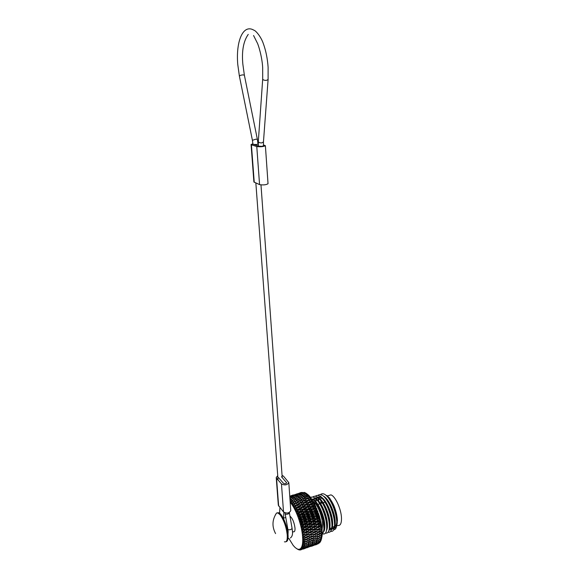 <?xml version="1.0" encoding="UTF-8"?>
<svg xmlns="http://www.w3.org/2000/svg" width="579" height="579" viewBox="0 0 579 579"><rect width="100%" height="100%" fill="white"/><g stroke="black" fill="none" stroke-linecap="round" stroke-linejoin="round"><path stroke-width="0.87" d="M321.794 503.173L321.758 501.776M326.853 495.494L329.719 498.215L333.793 505.416C331.275 500.111 328.756 496.796 326.23 495.479M320.954 503.448L320.983 500.784M325.362 494.77L329.574 498.128L333.793 505.416C335.929 510.555 337.13 515.505 337.419 520.275L336.725 526.246M336.37 526.991L334.184 528.41M333.511 528.323L332.172 527.701M336.565 526.615L337.159 520.76C336.696 515.788 335.161 510.49 332.578 504.859L330.095 500.321C326.295 494.423 323.096 492.49 320.505 494.524M330.095 500.321C333.938 507.132 336.153 514.21 336.754 521.556C336.927 525.095 336.5 527.585 335.465 529.025L333.54 530.053M337.629 525.428C340.293 526.014 341.581 523.554 341.487 518.046C341.255 509.071 335.176 495.942 330.877 494.864L328.141 495.733M323.849 531.45C324.703 530.176 325.007 527.853 324.761 524.465C324.175 514.767 317.328 500.394 312.667 499.286L311.806 499.12M309.367 500.068L310.33 500.003L309.599 500.488L308.621 500.546L309.352 500.068L303.939 500.871L305.654 500.328M324.139 528.786L324.16 524.668C323.654 519.377 322.112 514 319.543 508.536L315.613 502.254M337.231 523.402L337.188 520.347C336.754 515.44 335.371 510.417 333.041 505.279L328.655 498.193M321.121 497.665L320.6 499.518M334.315 527.809C335.118 526.492 335.407 524.227 335.198 521.006C334.698 511.814 328.329 498.193 323.625 496.275M320.969 496.087L320.332 496.507M319.847 497.028L319.159 498.309M318.986 498.801L318.53 500.9M330.689 531.319C332.911 531.812 334.192 530.074 334.539 526.094L334.597 521.209C334.148 516.222 332.737 511.119 330.356 505.916L325.991 498.924M318.566 498.505L318.052 500.394M331.716 528.707C332.527 527.404 332.816 525.124 332.599 521.867C332.085 512.639 325.695 498.946 321.012 497.064M318.407 496.898L317.755 497.332M317.285 497.853L316.597 499.149M316.423 499.655L315.982 501.798M328.112 532.181C330.298 532.687 331.564 531.001 331.926 527.122L331.999 522.07C331.535 517.004 330.088 511.836 327.656 506.56C324.985 501.125 322.373 497.94 319.825 497.021L317.582 497.209M316.93 497.752L316.199 498.895M316.004 499.344L315.497 501.269M329.111 529.604C329.929 528.309 330.218 526.021 329.994 522.736C329.465 513.464 323.053 499.706 318.385 497.868M315.837 497.708L315.164 498.164M314.723 498.678L314.035 499.995M329.415 526.47L329.393 522.931C328.915 517.792 327.439 512.553 324.957 507.211C322.315 501.877 319.746 498.751 317.249 497.839L314.99 498.034M314.361 498.57L313.63 499.735M326.498 530.509C327.323 529.22 327.62 526.919 327.381 523.597C326.838 514.29 320.404 500.466 315.758 498.664M326.751 527.889L326.78 523.8C326.288 518.581 324.783 513.276 322.257 507.87C319.644 502.63 317.111 499.554 314.665 498.657L311.915 499.257C314.238 500.068 316.677 503.05 319.195 508.203L323.234 520.333C324.247 525.935 324.204 530.067 323.096 532.731L322.221 533.845M329.82 527.679L331.246 528.685M331.687 528.866L332.766 528.982M329.675 528.251L331.029 529.047M331.615 529.184C333.251 529.293 334.242 527.889 334.582 524.979M329.089 529.713L330.196 529.843M329.017 530.038C330.645 530.176 331.629 528.808 331.984 525.949M284.398 541.792C286.547 542.472 287.502 540.236 287.249 535.09C286.301 526.955 283.942 520.21 280.178 514.869L278.043 513.023L276.581 513.001L275.459 514.709M285.968 541.691C287.611 541.524 288.306 539.23 288.06 534.822C287.589 526.463 282.32 513.957 278.846 512.762L277.247 512.835M292.482 532.05L293.365 531.761C294.581 532.115 295.131 530.892 295.001 528.077C294.183 522.222 292.504 518.248 289.97 516.171M322.09 529.662L322.59 524.299C322.271 516.106 317.292 504.019 313.225 501.378M319.311 529.076L320.144 528.511L318.421 529.09L319.311 529.076L318.595 529.611L322.076 529.51L322.098 535.908L321.084 540.221M319.557 531.594L318.79 531.985L321.815 531.602L322.09 529.886L318.689 531.623L320.404 531.044M321.815 531.602L322.062 532.325L318.819 534.004L320.534 533.433M316.25 533.621L314.687 534.193L316.25 533.621M308.108 536.342L306.414 536.928L308.108 536.342M294.291 500.061L293.285 500.184L295.044 499.641L294.291 500.061L294.639 501.537L298.757 499.192L299.741 499.084L299.003 499.518L298.011 499.626M297.801 498.114L296.81 498.251L298.54 497.708L297.801 498.114L298.055 499.576L295.044 499.641M301.268 496.246L300.298 496.391L302.006 495.856L301.268 496.246L301.456 497.651M295.239 501.248L296.245 501.146L295.5 501.595L291.584 501.646L291.237 503.571L290.18 502.217M302.231 497.216L303.208 497.093L302.231 497.216M296.448 502.97L297.461 502.898L296.709 503.368L295.695 503.448L296.448 502.97L292.786 503.281L292.395 505.257L291.237 503.571L294.487 501.696M299.973 500.792L300.964 500.705L300.219 501.168L299.227 501.255L299.973 500.792L296.245 501.146M303.447 498.685L304.424 498.591L303.693 499.033L299.741 499.084M297.657 504.924L298.67 504.874L297.917 505.373L296.904 505.424L297.657 504.924L293.987 505.149L293.546 507.161L292.395 505.257L314.614 503.925L319.543 516.519L321.417 524.516L321.938 530.002M301.189 502.63L302.187 502.565L301.442 503.05L300.443 503.115L301.189 502.63L297.461 502.898M298.851 507.088L299.864 507.052L299.104 507.573L298.091 507.609L298.851 507.088L298.113 506.893L295.181 507.233L294.682 509.259L293.546 507.161L315.729 506.234L312.935 506.755L312.19 507.298L313.159 507.291L313.905 506.748M302.404 504.685L303.396 504.642L302.651 505.149L301.652 505.192L302.404 504.685L301.529 504.584L298.67 504.874M305.9 502.34L306.884 502.29L306.146 502.789L305.162 502.84L305.9 502.34L302.187 502.565M300.016 509.433L301.029 509.419L300.262 509.954L299.249 509.976L300.016 509.433L299.242 509.079L296.354 509.513L295.782 511.532L294.682 509.259L316.793 508.666L315.005 509.31M303.591 506.936L304.583 506.907L303.83 507.443L302.831 507.465L303.591 506.936L302.679 506.668L299.864 507.052M307.109 504.49L308.086 504.461L307.348 504.975L306.363 505.011L307.109 504.49L306.103 504.316L303.396 504.642M301.138 511.937L302.144 511.93L300.363 512.495L301.138 511.937L300.335 511.416L297.49 511.959L296.846 513.957L295.782 511.532L317.791 511.221L315.077 511.974L314.31 512.538L315.273 512.553L316.033 511.981M304.735 509.361L305.726 509.346L304.967 509.896L303.975 509.904L304.735 509.361L303.801 508.927L301.029 509.419M308.281 506.828L309.258 506.806L307.536 507.363L308.281 506.828L307.246 506.487L304.583 506.907M302.195 514.572L303.193 514.572L302.419 515.144L301.413 515.136L302.195 514.572L301.377 513.899L298.569 514.543L297.859 516.497L296.846 513.957L318.711 513.841L316.033 514.717L315.258 515.296L316.981 514.731M305.835 511.923L306.819 511.923L306.052 512.48L305.061 512.48L305.835 511.923L304.872 511.329L302.144 511.93M309.41 509.317L310.387 509.31L309.627 509.86L308.658 509.867L309.41 509.317L308.346 508.811L305.726 509.346M303.186 517.3L304.178 517.308L303.389 517.887L302.397 517.879L303.186 517.3L302.354 516.482L299.589 517.242L298.793 519.131L297.859 516.497L319.543 516.519L316.901 517.51L316.12 518.089L317.835 517.532M306.863 514.601L307.84 514.608L307.065 515.18L306.088 515.172L306.863 514.601L305.886 513.862L303.193 514.572M310.482 511.93L311.444 511.937L310.684 512.502L309.714 512.495L310.482 511.93L309.396 511.279L306.819 511.923M304.098 520.094L305.082 520.108L304.279 520.695L303.295 520.68L304.098 520.094L303.258 519.139L300.523 520.022L299.654 521.824L298.793 519.131L320.281 519.211L318.588 520.34L317.661 520.326L316.865 520.905L318.588 520.34M307.818 517.358L308.788 517.373L307.029 517.937L307.818 517.358L306.834 516.475L304.178 517.308M311.48 514.651L312.436 514.659L311.661 515.238L310.706 515.223L311.48 514.651L310.387 513.848L307.84 514.608M304.909 522.924L305.886 522.938L304.098 523.51L304.909 522.924L304.076 521.838L301.377 522.837L300.429 524.538L299.654 521.824L320.904 521.889L317.509 523.698L319.232 523.126M308.679 520.166L309.642 520.181L308.846 520.767L307.883 520.753L308.679 520.166L307.702 519.153L305.082 520.108M312.392 517.431L313.34 517.445L311.603 518.01L312.392 517.431L311.299 516.49L308.788 517.373M305.625 525.746L306.581 525.761L305.763 526.347L304.8 526.333L305.625 525.746L304.8 524.56L302.129 525.674L301.102 527.252L300.429 524.538L321.417 524.516L318.03 526.434L319.753 525.862M309.447 522.989L310.395 523.003L309.584 523.59L308.636 523.575L309.447 522.989L308.477 521.86L305.886 522.938M313.203 520.246L314.144 520.26L313.348 520.847L312.407 520.825L313.203 520.246L312.117 519.182L309.642 520.181M306.226 528.54L307.167 528.54L306.342 529.126L305.386 529.119L306.226 528.54L305.423 527.252L302.774 528.482L301.666 529.93L301.102 527.252L321.808 527.064L320.144 528.511M310.098 525.797L311.032 525.804L309.28 526.383L310.098 525.797L309.15 524.567L306.581 525.761M313.912 523.061L314.838 523.069L314.035 523.655L313.109 523.64L313.912 523.061L312.848 521.889L310.395 523.003M306.704 531.261L307.637 531.254L305.857 531.84L306.704 531.261L305.929 529.894L303.309 531.24L302.122 532.542L301.666 529.93L322.076 529.51M310.641 528.555L311.56 528.555L310.728 529.134L309.801 529.134L310.641 528.555L309.714 527.237L307.167 528.54M314.513 525.841L315.425 525.848L313.688 526.42L314.513 525.841L313.463 524.574L311.032 525.804M307.058 533.889L307.977 533.867L306.204 534.453L307.058 533.889L306.32 532.456L302.455 535.054L302.122 532.542L322.214 531.812M311.053 531.225L311.958 531.218L310.206 531.797L311.053 531.225L310.163 529.836L307.637 531.254M314.983 528.547L315.881 528.547L315.056 529.119L314.151 529.119L314.983 528.547L313.97 527.208L311.56 528.555M311.343 533.78L312.233 533.758L310.482 534.337L311.343 533.78L310.489 532.34L307.977 533.867M315.331 531.16L316.214 531.146L314.484 531.725L315.331 531.16L314.361 529.763L311.958 531.218M307.384 538.709L308.274 538.651L307.391 539.179L306.501 539.237L307.384 538.709L306.732 537.203L302.752 539.65L302.455 535.054L322.221 533.954L320.527 535.64L318.819 536.219L320.527 535.64M311.495 536.19L312.37 536.147L310.626 536.733L311.495 536.19L310.691 534.714L308.187 536.342M307.348 540.851L308.223 540.772L306.45 541.365L307.348 540.851L306.754 539.331L302.708 541.691L302.752 539.65L310.959 538.94M311.516 538.427L312.378 538.361L311.495 538.883L310.633 538.948L311.516 538.427L310.771 536.936L308.274 538.651M315.627 535.966L316.481 535.915L315.613 536.444L314.759 536.494L315.627 535.966L314.759 534.504L312.37 536.147M307.181 542.784L306.277 543.268L307.181 542.784L306.675 541.343M311.408 540.468L310.51 540.967L311.408 540.468L310.72 538.977L308.223 540.772M315.577 538.108L314.694 538.615L315.577 538.108L314.766 536.632L312.378 538.361M306.884 544.484L305.965 544.94L306.884 544.484L306.494 543.247M311.169 542.284L310.264 542.755L311.169 542.284L310.612 540.952M315.396 540.033L314.506 540.511L315.396 540.033L314.672 538.615L311.495 538.883M306.472 545.932L305.538 546.366L306.472 545.932L306.19 544.911M310.807 543.855L309.888 544.303L310.807 543.855L310.373 542.74M315.085 541.727L314.18 542.183L315.085 541.727L314.513 540.511L311.661 540.706M305.936 547.112L304.995 547.517L305.936 547.112L305.748 546.323M310.315 545.165L309.389 545.584L310.315 545.165L310.011 544.282M314.65 543.167L313.731 543.601L314.65 543.167L314.216 542.176M305.285 548.009L304.337 548.385L305.285 548.009L305.184 547.473M309.714 546.207L308.773 546.598L309.714 546.207L309.519 545.556M314.093 544.347L313.167 544.752L314.093 544.347L313.789 543.587M304.54 548.624L303.584 548.972L304.496 548.342M309.005 546.967L308.057 547.329L309.005 546.967L308.897 546.569M313.427 545.252L312.486 545.621L313.427 545.252L313.239 544.73M301.941 549.268L304.127 548.798M312.653 545.867L311.712 546.207L312.566 545.599M306.812 547.77L305.893 547.922M310.047 546.518L312.139 546.069M291.44 495.544L290.086 496.203M294.617 494.69L294.038 494.98M292.272 495.255L293.213 494.973L292.272 495.255M297.041 493.858L294.226 494.951M289.782 496.507L290.593 496.304L289.789 496.616M293.191 495.204L294.146 494.951L293.191 495.204M296.752 493.938L297.686 493.677L296.752 493.938M290.636 496.934L291.628 496.717L290.636 496.934M294.197 495.436L295.16 495.211L294.197 495.436M294.566 495.458L294.204 495.573M297.722 494.032L298.67 493.793L297.722 494.032M295.261 495.964L296.238 495.769L295.261 495.964M291.722 497.6L292.721 497.419L291.722 497.6M298.771 494.408L299.727 494.198L298.771 494.408M299.879 495.067L300.841 494.886L299.879 495.067M296.39 496.768L297.367 496.601L296.39 496.768M292.865 498.548L293.864 498.389L292.865 498.548M310.576 502.109L311.553 502.065L310.814 502.572L309.845 502.615L310.576 502.109L309.504 502.029L306.884 502.29M310.814 502.572L310.742 504.048L313.557 502.84L313.297 501.863L311.553 502.065M313.557 502.84L314.614 503.925L311.777 504.352L311.039 504.874L312.009 504.852L312.747 504.323M309.599 500.488L309.577 501.979L312.356 500.705L314.614 503.925M308.361 498.613L309.092 498.157L307.384 498.7L308.361 498.613L308.397 500.104L311.133 498.772L313.297 501.863M312.356 500.705L312.103 499.865L310.33 500.003M307.123 496.977L306.153 497.079L307.123 496.977L307.21 498.454L309.903 497.064L312.103 499.865M292.786 503.281L291.237 503.571L294.639 501.544M291.584 501.646L290.166 502.087M312.009 504.852L311.871 506.292L314.723 505.156L314.462 504.048M314.723 505.156L315.729 506.234M293.987 505.149L292.395 505.257L295.695 503.448M313.159 507.291L312.957 508.68L315.844 507.617L315.591 506.401M315.844 507.617L316.793 508.666M295.181 507.233L293.546 507.161L296.904 505.424M314.252 509.867L313.984 511.199L316.901 510.208L316.662 508.883M316.901 510.208L317.791 511.221M296.354 509.513L294.682 509.259L298.091 507.609M315.273 512.553L314.933 513.805L317.885 512.893L317.668 511.474M317.885 512.893L318.711 513.841M297.49 511.959L295.782 511.532L299.249 509.976M316.206 515.31L315.808 516.468L318.783 515.643L318.595 514.145M318.783 515.643L319.543 516.519M298.569 514.543L296.846 513.957L300.363 512.495M317.053 518.111L316.583 519.168L319.579 518.415L319.427 516.859M319.579 518.415L320.281 519.211M299.589 517.242L297.859 516.497L301.413 515.136M317.799 520.919L317.263 521.86L320.267 521.194L320.165 519.587M320.267 521.194L320.904 521.889M300.523 520.022L298.793 519.131L302.397 517.879M318.421 523.706L317.828 524.523L320.846 523.93L320.788 522.301M320.846 523.93L321.417 524.516M301.377 522.837L299.654 521.824L303.295 520.68M318.928 526.441L318.269 527.114L321.294 526.593L321.294 524.965M321.294 526.593L321.808 527.064M302.129 525.674L300.429 524.538L304.098 523.51M321.62 529.163L321.678 527.541M302.774 528.482L301.102 527.252L304.8 526.333M303.309 531.24L301.666 529.93L305.386 529.119M319.673 533.961L321.881 533.881L322.062 532.325M303.714 533.91L302.122 532.542L305.857 531.84M319.659 536.154L321.808 535.973L322.062 534.475M321.808 535.973L321.924 536.436L320.39 537.652L318.682 538.231L320.39 537.652M307.29 536.378L306.588 534.895L302.665 537.428L319.29 536.197M303.997 536.458L302.455 535.054L306.204 534.453M319.782 537.985L321.598 537.855L321.924 536.436M321.598 537.855L320.122 539.433L318.414 540.012L320.122 539.433M304.149 538.861L302.665 537.428L306.414 536.928M319.811 539.592L321.265 539.505L321.663 538.181M321.265 539.505L319.717 540.981L318.016 541.56L319.717 540.981M304.17 541.083L302.752 539.65L306.501 539.237M319.738 540.967L320.809 540.916L321.28 539.693M306.53 541.358L302.549 543.529L302.708 541.691L306.45 541.365M304.062 543.095L302.708 541.691M318.414 542.429L317.502 542.841L318.414 542.429L318.001 541.56L315.765 541.669M319.405 542.089L320.238 542.06L320.737 540.974M320.788 540.916L319.203 542.262M306.023 543.283L303.823 544.89L302.26 545.136L302.549 543.529L306.277 543.268M303.823 544.89L302.549 543.529M317.791 543.471L316.865 543.855L317.791 543.471L317.516 542.834L315.562 542.914M318.949 542.95L319.55 542.928L320.028 542.067M305.423 544.969L303.461 546.438L301.862 546.496L302.26 545.136L305.965 544.94M305.538 546.366L303.476 546.431L302.26 545.136M317.06 544.231L316.127 544.586L317.06 544.231L316.908 543.84M318.392 543.529L319.145 542.943M302.983 547.727L301.348 547.604L301.862 546.496L302.983 547.727L304.728 546.388M314.151 545.056L316.156 544.73M302.39 548.733L300.725 548.443L301.348 547.604L302.39 548.733L303.939 547.531M314.838 545.042L313.934 545.194M301.688 549.464L300.009 549.008L300.725 548.443L301.688 549.464L303.056 548.4M300.892 549.905L299.205 549.297L300.009 549.008L300.892 549.905L301.514 549.42M300.002 550.05L298.315 549.297L299.205 549.297L300.002 550.05L300.414 549.739M299.046 549.905L297.367 549.022L299.278 549.732M298.098 549.413L296.745 548.718M298.019 549.478L295.297 547.669L293.206 545.44L288.885 538.47M299.473 493.04L298.084 493.699M300.277 492.758L301.203 492.483L300.277 492.758M302.766 492.497L300.479 492.982L302.158 492.454M303.548 492.736L304.141 492.36L305.032 492.823M302.245 492.939L303.193 492.715L302.245 492.939M302.672 492.932L302.173 493.091M304.373 493.265L305.198 492.758L306.19 493.344M303.331 493.453L304.286 493.257L303.331 493.453M306.573 493.598L304.286 493.257M305.119 494.14L306.313 493.431L308.723 495.298L311.089 498.092L309.092 498.157M304.706 494.452L303.743 494.618L305.437 494.082L304.706 494.452L304.858 495.762M305.886 495.284L307.71 494.394L305.437 494.082M307.478 494.379L308.723 495.298L304.938 495.718L306.631 495.183M305.9 495.581L306.03 497.028L308.679 495.588L308.498 495.197M308.679 495.588L309.895 496.572L307.854 496.543M309.903 497.064L309.685 496.514M311.133 498.772L310.894 498.078M293.213 500.227L290.397 500.263L290.144 501.769M323.096 532.731L322.199 534.518M322.199 534.598L324.059 530.06L323.234 520.333M334.539 526.094C334.749 519.87 333.164 512.972 329.777 505.387C325.203 496.348 321.258 492.997 317.943 495.334M331.926 527.122C332.172 520.811 330.551 513.776 327.07 506.017C322.532 497.093 318.631 493.807 315.374 496.152M325.521 533.035C327.671 533.556 328.937 531.935 329.306 528.157C329.589 521.751 327.931 514.579 324.349 506.647C319.847 497.846 315.996 494.625 312.805 496.97M322.901 533.889C325.029 534.453 326.288 532.883 326.679 529.184C326.99 522.692 325.311 515.397 321.627 507.284C317.43 499.055 313.753 495.776 310.605 497.448L309.917 497.035M334.307 526.535L332.997 526.977L334.141 527.093M334.734 526.904C335.885 526.289 336.565 524.675 336.775 522.063M304.677 500.401L300.964 500.705M309.186 500.082L312.284 499.836M290.166 502.073L293.285 500.184M303.693 499.033L303.801 500.531L307.384 498.7M299.003 499.518L299.213 501.009L302.708 499.127M298.757 499.192L301.493 497.629M308.115 498.244L304.424 498.591M294.32 499.728L296.81 498.251M293.112 498.787L293.459 500.082M290.043 500.234L292.106 498.939M302.47 497.513L302.622 498.982L306.153 497.079M301.362 497.701L298.54 497.708M306.877 496.652L303.208 497.093M291.758 499.156L289.963 499.156M296.557 498.403L293.864 498.389M297.924 497.795L300.298 496.391L300.103 495.248M296.622 496.977L296.875 498.208M293.531 498.439L295.637 497.137M291.968 497.781L292.286 498.845M289.927 498.635L290.969 497.962M302.31 497.202L304.938 495.718M304.626 495.892L302.006 495.856M290.376 498.345L289.905 498.338M295.116 497.462L292.721 497.419M299.871 496.644L297.367 496.601M301.529 495.928L303.743 494.618M297.165 496.63L299.14 495.421M295.485 496.109L295.724 497.093M292.771 497.419L294.508 496.304M290.868 497.05L291.15 497.875M293.756 496.789L291.628 496.717M298.453 495.841L296.238 495.769M303.157 494.965L300.841 494.886M303.555 493.598L303.707 494.64M300.798 494.893L302.6 493.786L302.455 493.026M298.981 494.524L299.155 495.414M296.383 495.776L298.026 494.727M294.407 495.53L294.61 496.261M291.954 496.731L293.437 495.747M289.826 496.608L290.05 497.187M292.482 496.384L290.593 496.304M297.128 495.306L295.16 495.211M301.775 494.3L299.727 494.198M299.973 494.213L301.507 493.243L301.413 492.736M297.924 494.09L298.069 494.712M295.579 495.233L296.976 494.321M293.394 495.233L293.539 495.711M291.172 496.333L292.431 495.486M291.288 496.254L289.761 496.189M295.876 495.038L294.146 494.951M300.479 493.901L298.67 493.793M305.09 492.823L303.193 492.715M299.184 493.829L300.479 492.982M296.933 493.938L297.027 494.3M294.82 494.987L295.992 494.198M290.455 496.217L291.505 495.501M293.915 495.009L293.213 494.973M299.263 493.771L297.686 493.677M298.446 493.728L299.524 493.004M301.876 492.534L301.203 492.483M302.31 548.979L303.584 548.972M306.096 547.785L307.239 547.77M306.03 547.814L305.321 548.378M302.817 548.407L304.337 548.385M310.395 546.236L311.712 546.207M306.638 547.35L308.057 547.329M307.55 546.627L306.088 547.792M311.111 545.657L309.779 546.742M314.05 545.1L313.413 545.628M303.208 547.553L304.995 547.517M314.694 544.622L316.127 544.586M310.93 545.664L312.486 545.621M307.102 546.634L308.773 546.598M308.39 545.613L306.747 546.923M312.009 544.781L310.503 546.011M315.577 543.891L314.194 545.042M319.094 542.943L317.82 544.007M315.186 543.905L316.865 543.855M311.357 544.81L313.167 544.752M307.449 545.65L309.389 545.584M309.135 544.332L307.297 545.773M312.805 543.638L311.118 544.998M316.431 542.878L314.875 544.166M320.006 542.067L318.566 543.276M311.654 543.681L313.731 543.601M307.637 544.398L309.888 544.303M309.772 542.784L307.731 544.354M313.5 542.219L311.618 543.717M317.176 541.597L315.446 543.015M311.719 542.313L314.18 542.183M307.608 542.914L310.264 542.755M310.322 540.974L308.035 542.682M314.093 540.54L312.001 542.168M317.82 540.048L315.895 541.604M318.92 541.112L318.363 540.019M315.772 540.178L318.414 540.012M307.471 541.199L310.51 540.967M314.585 538.622L312.255 540.381M318.37 538.246L316.221 539.932M319.304 539.548L318.588 538.231M315.671 538.456L318.682 538.231M307.391 539.179L310.633 538.948M319.565 537.732L318.718 536.292L316.416 538.029M315.613 536.444L318.819 536.219M311.502 536.682L314.759 536.494M307.319 536.892L310.626 536.733M319.688 535.705L318.776 534.258L316.481 535.915M315.562 534.156L318.819 534.004M311.372 534.308L310.72 534.699L314.687 534.193M307.123 534.431L306.595 534.895L310.482 534.337M315.548 533.643L314.621 532.202L312.233 533.758M319.673 533.476L318.711 532.036L316.416 533.614M315.374 531.703L314.672 532.173L318.689 531.623M311.118 531.783L310.518 532.325L314.484 531.725M306.79 531.833L306.327 532.448L310.206 531.797M319.528 531.073L318.515 529.669L316.214 531.146M315.056 529.119L314.411 529.727L318.421 529.09M310.728 529.134L310.185 529.821L314.151 529.119M306.342 529.126L305.936 529.886L309.801 529.134M319.253 528.526L318.189 527.172L315.881 528.547M314.607 526.42L314.021 527.172L318.03 526.434M310.214 526.391L309.736 527.216L313.688 526.42M305.763 526.347L305.43 527.245L309.28 526.383M318.848 525.862L317.748 524.574L315.425 525.848M314.035 523.655L313.514 524.538L317.509 523.698M309.584 523.59L309.172 524.552L313.109 523.64M305.075 523.525L304.807 524.552L308.636 523.575M318.312 523.119L317.183 521.918L314.838 523.069M313.348 520.847L312.892 521.853L316.865 520.905M308.846 520.767L308.498 521.845L312.407 520.825M304.279 520.695L304.084 521.838L307.883 520.753M317.661 520.326L316.51 519.218L314.144 520.26M312.551 518.024L312.168 519.153L316.12 518.089M307.999 517.952L307.724 519.139L311.603 518.01M303.389 517.887L303.266 519.131L307.029 517.937M316.901 517.51L315.736 516.526L313.34 517.445M311.661 515.238L311.343 516.461L315.258 515.296M307.065 515.18L306.856 516.461L310.706 515.223M302.419 515.144L302.361 516.475L306.088 515.172M316.033 514.717L314.86 513.855L312.436 514.659M310.684 512.502L310.431 513.812L314.31 512.538M306.052 512.48L305.907 513.841L309.714 512.495M301.369 512.487L301.377 513.891L305.061 512.48M315.077 511.974L313.912 511.25L311.444 511.937M309.627 509.86L309.447 511.243L313.282 509.86M304.967 509.896L304.894 511.315L308.658 509.867M300.262 509.954L300.335 511.416L303.975 509.904M314.035 509.31L312.884 508.738L310.387 509.31M308.513 507.342L308.39 508.782L312.19 507.298M303.83 507.443L303.823 508.912L307.536 507.363M299.104 507.573L299.249 509.071L302.831 507.465M312.935 506.755L311.799 506.343L309.258 506.806M307.348 504.975L307.29 506.451L311.039 504.874M302.651 505.149L302.701 506.654L306.363 505.011M297.917 505.373L298.12 506.893L301.652 505.192M311.777 504.352L308.086 504.461M306.146 502.789L306.146 504.287L309.845 502.615M301.442 503.05L301.55 504.57L305.162 502.84M296.709 503.368L296.962 504.895L300.443 503.115M300.856 502.652L313.463 501.79M304.923 500.799L304.981 502.304L308.621 500.546M300.219 501.168L300.385 502.681L303.939 500.871M295.5 501.595L295.804 503.1L299.227 501.255M318.595 529.611L321.837 527.462M314.672 532.173L318.515 529.669M318.269 527.114L321.468 524.921M314.411 529.727L318.189 527.172M310.518 532.325L314.361 529.763M302.665 537.428L310.489 532.34M317.828 524.523L320.976 522.301M314.021 527.172L317.748 524.574M310.185 529.821L313.97 527.208M302.455 535.054L310.163 529.836M317.263 521.86L320.361 519.624M313.514 524.538L317.183 521.918M309.736 527.216L313.463 524.574M302.122 532.542L309.714 527.237M316.583 519.168L319.644 516.931M312.892 521.853L316.51 519.218M309.172 524.552L312.848 521.889M301.666 529.93L309.15 524.567M315.808 516.468L318.819 514.246M312.168 519.153L315.736 516.526M308.498 521.845L312.117 519.182M304.807 524.552L308.477 521.86M301.102 527.252L304.8 524.56M314.933 513.805L317.914 511.604M311.343 516.461L314.86 513.855M307.724 519.139L311.299 516.49M300.429 524.538L307.702 519.153M313.984 511.199L316.923 509.042M310.431 513.812L313.912 511.25M306.856 516.461L310.387 513.848M299.654 521.824L306.834 516.475M312.957 508.68L315.866 506.582M309.447 511.243L312.884 508.738M305.907 513.841L309.396 511.279M298.793 519.131L305.886 513.862M311.871 506.292L314.759 504.251M308.39 508.782L311.799 506.343M297.859 516.497L308.346 508.811M310.742 504.048L313.608 502.087M307.29 506.451L310.67 504.099M303.823 508.912L307.246 506.487M296.846 513.957L303.801 508.927M309.577 501.979L312.428 500.104M306.146 504.287L309.504 502.029M302.701 506.654L306.103 504.316M295.782 511.532L302.679 506.668M304.981 502.304L308.325 500.155M301.55 504.57L304.938 502.333M294.682 509.259L301.529 504.584M308.397 500.104L311.234 498.324M300.385 502.681L303.758 500.56M293.546 507.161L300.363 502.695M307.21 498.454L310.04 496.768M303.801 500.531L307.138 498.49M292.395 505.257L302.578 499.011M306.03 497.028L308.86 495.45M302.622 498.982L305.958 497.071M294.639 501.537L299.271 498.888M277.732 475.721L276.226 477.472L276.552 478.254L281.466 483.914C284.781 485.542 287.227 485.108 288.812 482.618L283.478 476.17L282.067 475.373M276.234 477.574L278.325 505.25L283.522 511.988C286.793 513.696 289.211 513.255 290.767 510.656L290.759 510.555M278.535 477.653L283.471 483.306C284.89 484.001 285.939 483.812 286.619 482.748L281.503 476.763M252.922 143.787L251.076 144.489L251.409 144.757L256.779 146.559C260.536 146.986 263.402 146.704 265.392 145.727L263.416 144.924M251.076 144.526L253.906 181.987L259.566 184.621C263.271 185.2 266.094 184.904 268.034 183.724L268.026 183.681M254.384 144.656L258.335 145.973M258.263 144.316L257.887 144.185M276.552 478.254L278.651 506.06M281.466 483.914L283.522 511.988M286.467 482.394L286.518 483.074M251.409 144.757L254.239 182.313M256.779 146.559L259.566 184.621M285.006 512.871L285.15 513.768C285.461 514.34 286.46 514.413 288.132 514L289.428 513.052L292.098 528.468M257.365 139.315L258.017 144.048L256.468 144.533L252.965 144.366L252.415 140.313L255.737 139.206L257.351 139.257L244.352 75.096L242.695 74.879C240.632 75.183 239.532 75.617 239.402 76.175L252.401 140.256M253.559 35.507L257.308 42.962C258.306 44.684 262.077 56.583 262.678 67.605L262.7 79.062C263.069 79.989 264.328 80.423 266.47 80.38L268.099 79.489L268.113 67.28C267.505 58.667 265.92 50.807 263.358 43.693C261.042 36.745 255.694 30.484 253.848 30.173C242.992 23.681 235.747 41.449 237.766 64.493L239.38 76.088M262.7 79.062L258.328 141.522C258.668 142.521 259.862 142.977 261.903 142.89L263.459 141.898L268.099 79.533M258.328 141.522L258.35 146.161L261.911 146.335L263.467 145.843L263.459 141.949M244.367 75.176L242.847 64.168C241.624 51.176 243.419 41.254 248.239 34.4M285.165 513.841L287.843 529.264C288.161 529.865 289.153 529.951 290.824 529.524L292.113 528.547L292.446 531.269C292.815 534.526 292.12 536.762 290.376 537.985M336.146 527.324L335.465 529.025M330.877 494.864L327.468 495.95M276.581 513.001C272.144 519.66 271.812 526.528 275.575 533.585M278.846 512.762L278.043 513.023M285.794 517.474L283.305 518.277M333.041 505.279L332.578 504.859M330.356 505.916L329.777 505.387M327.656 506.56L327.07 506.017M324.957 507.211L324.349 506.647M322.257 507.87L321.627 507.284M324.175 528.482L324.124 529.126M325.166 502.094L323.162 502.738M319.955 503.766L317.943 504.41M300.986 509.419L300.392 509.035M309.374 506.791L308.773 506.422M311.01 498.83L309.874 499.17M296.253 505.358L297.505 505.033M288.812 482.618L290.767 510.656M265.392 145.727L268.034 183.724M287.843 529.264L288.132 531.544M288.653 538.39L288.031 538.318M288.139 531.602L288.016 534.308M283.515 518.205L283.898 512.343M282.226 477.581L260.984 184.911M278.05 479.977L255.853 183.015M279.577 513.204L279.918 507.609M289.334 512.48L289.428 513.052"/></g></svg>
